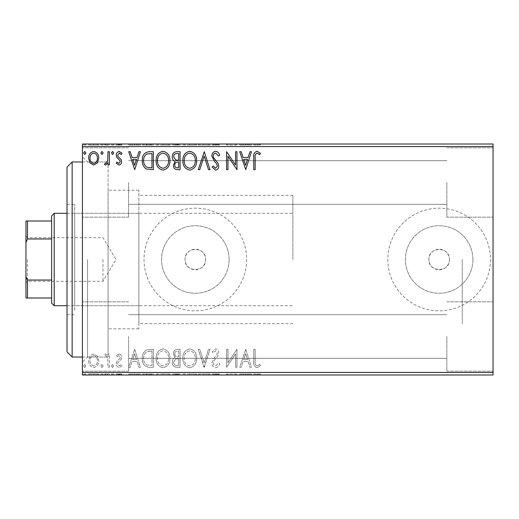 <?xml version="1.0" encoding="UTF-8"?>
<svg xmlns="http://www.w3.org/2000/svg" width="519" height="519" viewBox="0 0 519 519"><rect width="100%" height="100%" fill="white"/><g stroke="black" fill="none" stroke-linecap="round" stroke-linejoin="round"><path stroke-width="0.39" stroke-dasharray="2.6 1.95" d="M82.411 259.5L82.411 362.158L82.411 259.5M87.549 259.5L87.549 357.027L87.549 259.5M205.602 259.5A10.263 10.263 0 0 1 195.339 269.763A10.263 10.263 0 0 1 185.069 259.5C184.433 246.259 206.238 246.253 205.602 259.5C206.244 272.728 184.453 272.767 185.069 259.5A10.263 10.263 0 0 1 195.339 249.237A10.263 10.263 0 0 1 205.602 259.5M449.422 259.5A10.263 10.263 0 0 1 439.152 269.763A10.263 10.263 0 0 1 428.889 259.5C428.253 246.259 450.051 246.253 449.422 259.5C450.057 272.728 428.266 272.767 428.889 259.5A10.263 10.263 0 0 1 439.152 249.237A10.263 10.263 0 0 1 449.422 259.5M472.926 259.5A33.774 33.774 0 0 1 439.152 293.274A33.774 33.774 0 0 1 405.378 259.5A33.774 33.774 0 0 1 439.152 225.726A33.774 33.774 0 0 1 472.926 259.5A33.774 33.774 0 0 1 439.152 293.274A33.774 33.774 0 0 1 405.378 259.5A33.774 33.774 0 0 1 439.152 225.726A33.774 33.774 0 0 1 472.926 259.5M229.113 259.5A33.774 33.774 0 0 1 195.339 293.274A33.774 33.774 0 0 1 161.565 259.5A33.774 33.774 0 0 1 195.339 225.726A33.774 33.774 0 0 1 229.113 259.5A33.774 33.774 0 0 1 195.339 293.274A33.774 33.774 0 0 1 161.565 259.5A33.774 33.774 0 0 1 195.339 225.726A33.774 33.774 0 0 1 229.113 259.5M246.668 259.5A51.329 51.329 0 0 1 195.339 310.829A51.329 51.329 0 0 1 144.01 259.5A51.329 51.329 0 0 1 195.339 208.171A51.329 51.329 0 0 1 246.668 259.5A51.329 51.329 0 0 1 195.339 310.829A51.329 51.329 0 0 1 144.01 259.5A51.329 51.329 0 0 1 195.339 208.171A51.329 51.329 0 0 1 246.668 259.5M490.481 259.5A51.329 51.329 0 0 1 439.152 310.829A51.329 51.329 0 0 1 387.823 259.5A51.329 51.329 0 0 1 439.152 208.171A51.329 51.329 0 0 1 490.481 259.5A51.329 51.329 0 0 1 439.152 310.829A51.329 51.329 0 0 1 387.823 259.5A51.329 51.329 0 0 1 439.152 208.171A51.329 51.329 0 0 1 490.481 259.5M493.05 182.506L493.05 217.156L493.05 182.506M446.853 182.506L446.853 217.156L446.853 182.506M493.05 336.494L493.05 371.143L493.05 336.494M446.853 336.494L446.853 371.143L446.853 336.494M82.411 182.506L82.411 217.156L82.411 182.506M128.608 182.506L128.608 217.156L128.608 182.506M82.411 336.494L82.411 371.143L82.411 336.494M128.608 336.494L128.608 371.143L128.608 336.494M138.878 259.5L138.878 328.793L138.878 259.5M462.254 259.5L462.254 323.661L462.254 259.5M108.075 259.5L108.075 357.027L108.075 259.5M97.423 374.99L88.632 374.99L98.766 374.99L97.423 374.99L97.423 373.965L93.692 373.965L93.692 374.99L93.692 373.965L89.975 373.965L89.975 374.99M109.36 374.99L104.527 374.99L109.36 374.99L109.36 373.965L109.36 374.99M118.935 374.99L122.03 374.99L117.651 374.99L121.569 374.99L118.935 374.99L118.935 373.965L116.269 373.965L116.269 374.99L116.269 373.965L117.08 373.965L117.08 374.99M149.18 374.99L142.297 374.99L149.18 374.99L149.18 373.965L153.352 373.965L153.352 374.99L153.352 373.965L146.358 373.965L146.358 374.99M180.074 374.99L172.237 374.99L180.074 374.99L180.074 373.965L180.074 374.99M204.252 374.99L198.264 374.99L204.252 374.99L204.252 373.965L210.013 373.965L210.013 374.99M236.67 373.965L226.595 373.965L235.581 373.965L235.581 374.99L226.595 374.99L235.581 374.99L235.581 373.965L236.962 373.965L236.67 374.99M255.16 374.99L260.454 374.99L255.16 374.99L255.16 373.965L255.16 374.99M493.05 372.428L82.411 372.428L82.411 374.99L493.05 374.99L493.05 144.01L82.411 144.01L82.411 146.572L493.05 146.572M245.714 374.99L239.726 374.99L251.468 374.99L245.714 374.99L245.714 373.965L245.481 374.99M215.651 374.99L219.686 374.99L211.856 374.99L215.651 374.99L215.651 373.965L219.686 373.965L219.686 374.99M196.656 374.99L182.837 374.99L196.656 374.99L196.656 373.965L189.831 373.965L189.831 374.99M169.934 374.99L156.115 374.99L169.934 374.99L169.934 373.965L163.115 373.965L163.115 374.99M134.693 374.99L128.706 374.99L140.454 374.99L134.693 374.99L134.693 373.965L134.466 374.99M113.739 374.99L111.436 374.99L113.739 374.99L113.739 373.965L112.584 373.965L112.584 374.99L112.584 373.965L111.436 373.965L111.436 374.99M103.145 374.99L100.842 374.99L103.145 374.99L103.145 373.965L101.99 373.965L101.99 374.99L101.99 373.965L100.842 373.965L100.842 374.99M85.869 374.99L83.565 374.99L85.869 374.99L85.869 373.965L84.714 373.965L84.714 374.99L84.714 373.965L83.565 373.965L83.565 374.99M97.423 144.01L88.632 144.01L98.766 144.01L97.423 144.01L97.423 145.035L93.692 145.035L93.692 144.01L93.692 145.035L89.975 145.035L89.975 144.01M109.36 144.01L104.527 144.01L109.36 144.01L109.36 145.035L109.36 144.01M118.935 144.01L122.03 144.01L117.651 144.01L121.569 144.01L118.935 144.01L118.935 145.035L116.269 145.035L116.269 144.01L116.269 145.035L117.08 145.035L117.08 144.01M149.18 144.01L142.297 144.01L149.18 144.01L149.18 145.035L153.352 145.035L153.352 144.01L153.352 145.035L146.358 145.035L146.358 144.01M180.074 144.01L172.237 144.01L180.074 144.01L180.074 145.035L180.074 144.01M204.252 144.01L198.264 144.01L204.252 144.01L204.252 145.035L210.013 145.035L210.013 144.01M236.67 145.035L226.595 145.035L235.581 145.035L235.581 144.01L226.595 144.01L235.581 144.01L235.581 145.035L236.962 145.035L236.67 144.01M255.16 144.01L260.454 144.01L255.16 144.01L255.16 145.035L255.16 144.01M245.714 144.01L239.726 144.01L251.468 144.01L245.714 144.01L245.714 145.035L245.481 144.01M215.651 144.01L219.686 144.01L211.856 144.01L215.651 144.01L215.651 145.035L219.686 145.035L219.686 144.01M196.656 144.01L182.837 144.01L196.656 144.01L196.656 145.035L189.831 145.035L189.831 144.01M169.934 144.01L156.115 144.01L169.934 144.01L169.934 145.035L163.115 145.035L163.115 144.01M134.693 144.01L128.706 144.01L140.454 144.01L134.693 144.01L134.693 145.035L134.466 144.01M113.739 144.01L111.436 144.01L113.739 144.01L113.739 145.035L112.584 145.035L112.584 144.01L112.584 145.035L111.436 145.035L111.436 144.01M103.145 144.01L100.842 144.01L103.145 144.01L103.145 145.035L101.99 145.035L101.99 144.01L101.99 145.035L100.842 145.035L100.842 144.01M85.869 144.01L83.565 144.01L85.869 144.01L85.869 145.035L84.714 145.035L84.714 144.01L84.714 145.035L83.565 145.035L83.565 144.01M97.423 356.105L93.692 353.932L89.975 356.099L88.632 360.763C88.593 364.487 90.287 366.738 93.692 367.523C97.111 366.745 98.798 364.494 98.766 360.763L97.423 356.105L93.692 353.932L89.975 356.099L88.632 360.763C88.593 364.487 90.287 366.738 93.692 367.523C97.111 366.745 98.798 364.494 98.766 360.763L97.423 356.105M109.36 367.29L109.36 354.166L107.978 354.166L107.978 356.099L105.578 353.932L104.527 354.386L105.182 355.781L105.805 355.547L107.764 358.376L107.978 367.29L109.36 367.29L109.36 354.166L107.978 354.166L107.978 356.099L105.578 353.932L104.527 354.386L105.182 355.781L105.805 355.547L107.764 358.376L107.978 367.29L109.36 367.29M118.935 353.932L116.269 355.8L117.08 356.929L118.851 355.547L120.187 357.312L119.857 358.506L116.723 361.698L116.269 363.728C116.256 365.843 117.229 367.108 119.188 367.523L122.03 365.746L121.238 364.526L119.338 365.908L117.651 363.8L117.982 362.547L121.128 359.401L121.569 357.377C121.595 355.45 120.719 354.302 118.935 353.932L116.269 355.8L117.08 356.929L118.851 355.547L120.187 357.312L119.857 358.506L116.723 361.698L116.269 363.728C116.256 365.843 117.229 367.108 119.188 367.523L122.03 365.746L121.238 364.526L119.338 365.908L117.651 363.8L117.982 362.547L121.128 359.401L121.569 357.377C121.595 355.45 120.719 354.302 118.935 353.932M149.18 367.29L153.352 367.29L153.352 349.326L146.358 349.975C143.439 351.999 142.089 354.853 142.297 358.538C142.089 363.722 144.386 366.641 149.18 367.29L153.352 367.29L153.352 349.326L146.358 349.975C143.439 351.999 142.089 354.853 142.297 358.538C142.089 363.722 144.386 366.641 149.18 367.29M180.074 367.29L180.074 349.326L177.53 349.326C174.793 349.462 173.417 350.948 173.391 353.776L175.078 357.597C173.171 358.512 172.224 360.043 172.237 362.191C172.256 365.162 173.67 366.862 176.479 367.29L180.074 367.29L180.074 349.326L177.53 349.326C174.793 349.462 173.417 350.948 173.391 353.776L175.078 357.597C173.171 358.512 172.224 360.043 172.237 362.191C172.256 365.162 173.67 366.862 176.479 367.29L180.074 367.29M204.252 367.29L210.013 349.326L208.508 349.326L204.142 362.956L199.77 349.326L198.264 349.326L204.025 367.29L210.013 349.326L208.508 349.326L204.142 362.956L199.77 349.326L198.264 349.326L204.252 367.29M235.581 367.29L236.962 367.29L236.962 349.326L227.977 362.723L227.977 349.326L226.595 349.326L226.595 367.29L235.581 353.926L235.581 367.29L236.962 367.29L236.962 349.326L227.977 362.723L227.977 349.326L226.595 349.326L226.595 367.29L235.581 353.926L235.581 367.29M255.16 361.276L255.16 349.326L253.772 349.326L253.772 361.458C253.22 364.721 254.316 366.816 257.061 367.75L260.454 365.681L259.753 364.299L257.074 365.908C255.38 365.026 254.738 363.482 255.16 361.276L255.16 349.326L253.772 349.326L253.772 361.458C253.22 364.721 254.316 366.816 257.061 367.75L260.454 365.681L259.753 364.299L257.074 365.908C255.38 365.026 254.738 363.482 255.16 361.276M82.411 372.428L82.411 146.572M245.714 349.326L239.726 367.29L241.231 367.29L243.074 361.535L248.121 361.535L249.97 367.29L251.468 367.29L245.714 349.326L239.726 367.29L241.231 367.29L243.074 361.535L248.121 361.535L249.97 367.29L251.468 367.29L245.714 349.326M215.651 367.75C217.74 367.329 219.083 366.018 219.686 363.825L218.564 362.917L215.748 365.908C214.107 365.616 213.27 364.598 213.238 362.865L213.692 361.101L218.058 355.794L218.765 353.056C218.791 350.727 217.721 349.332 215.554 348.865L212.083 351.908L213.166 353.011L215.573 350.708L217.383 352.985L216.546 355.307L214.84 357.091L211.856 362.891C211.882 365.584 213.147 367.205 215.651 367.75C217.74 367.329 219.083 366.018 219.686 363.825L218.564 362.917L215.748 365.908C214.107 365.616 213.27 364.598 213.238 362.865L213.692 361.101L218.058 355.794L218.765 353.056C218.791 350.727 217.721 349.332 215.554 348.865L212.083 351.908L213.166 353.011L215.573 350.708L217.383 352.985L216.546 355.307L214.84 357.091L211.856 362.891C211.882 365.584 213.147 367.205 215.651 367.75M196.656 358.389C196.753 353.264 194.482 350.091 189.831 348.865C185.075 349.975 182.746 353.121 182.837 358.305C182.746 363.436 185.043 366.583 189.72 367.75C194.404 366.622 196.72 363.501 196.656 358.389C196.753 353.264 194.482 350.091 189.831 348.865C185.075 349.975 182.746 353.121 182.837 358.305C182.746 363.436 185.043 366.583 189.72 367.75C194.404 366.622 196.72 363.501 196.656 358.389M169.934 358.389C170.037 353.264 167.76 350.091 163.115 348.865C158.36 349.975 156.024 353.121 156.115 358.305C156.031 363.436 158.327 366.583 163.005 367.75C167.689 366.622 169.998 363.501 169.934 358.389C170.037 353.264 167.76 350.091 163.115 348.865C158.36 349.975 156.024 353.121 156.115 358.305C156.031 363.436 158.327 366.583 163.005 367.75C167.689 366.622 169.998 363.501 169.934 358.389M134.693 349.326L128.706 367.29L130.211 367.29L132.06 361.535L137.107 361.535L138.949 367.29L140.454 367.29L134.693 349.326L128.706 367.29L130.211 367.29L132.06 361.535L137.107 361.535L138.949 367.29L140.454 367.29L134.693 349.326M113.739 366.025L112.584 364.526L111.436 366.025L112.584 367.523L113.739 366.025L112.584 364.526L111.436 366.025L112.584 367.523L113.739 366.025M103.145 366.025L101.99 364.526L100.842 366.025L101.99 367.523L103.145 366.025L101.99 364.526L100.842 366.025L101.99 367.523L103.145 366.025M85.869 366.025L84.714 364.526L83.565 366.025L84.714 367.523L85.869 366.025L84.714 364.526L83.565 366.025L84.714 367.523L85.869 366.025M243.664 359.693L245.604 353.66L247.531 359.693L243.664 359.693L245.604 353.66L247.531 359.693L243.664 359.693M189.772 365.908C185.977 364.98 184.128 362.444 184.219 358.298C184.148 354.192 186.003 351.661 189.772 350.708C193.522 351.7 195.358 354.263 195.274 358.382C195.339 362.47 193.503 364.98 189.772 365.908C185.977 364.98 184.128 362.444 184.219 358.298C184.148 354.192 186.003 351.661 189.772 350.708C193.522 351.7 195.358 354.263 195.274 358.382C195.339 362.47 193.503 364.98 189.772 365.908M175.792 358.986L178.692 358.772L178.692 365.447L177.109 365.447C174.909 365.486 173.748 364.396 173.618 362.191L175.792 358.986L178.692 358.772L178.692 365.447L177.109 365.447C174.909 365.486 173.748 364.396 173.618 362.191L175.792 358.986M174.773 353.809C174.78 352.129 175.604 351.246 177.258 351.168L178.692 351.168L178.692 356.929L177.985 356.929C175.915 356.942 174.845 355.904 174.773 353.809C174.78 352.129 175.604 351.246 177.258 351.168L178.692 351.168L178.692 356.929L177.985 356.929C175.915 356.942 174.845 355.904 174.773 353.809M163.05 365.908C159.262 364.98 157.413 362.444 157.497 358.298C157.432 354.192 159.281 351.661 163.05 350.708C166.807 351.7 168.636 354.263 168.552 358.382C168.623 362.47 166.787 364.98 163.05 365.908C159.262 364.98 157.413 362.444 157.497 358.298C157.432 354.192 159.281 351.661 163.05 350.708C166.807 351.7 168.636 354.263 168.552 358.382C168.623 362.47 166.787 364.98 163.05 365.908M151.061 351.168L151.97 351.168L151.97 365.447L146.786 364.993C144.542 363.495 143.504 361.341 143.679 358.532C143.504 355.509 144.639 353.225 147.085 351.674L151.97 351.168L151.97 365.447L146.786 364.993C144.542 363.495 143.504 361.341 143.679 358.532C143.504 355.509 144.639 353.225 147.085 351.674L151.061 351.168M132.65 359.693L134.583 353.66L136.516 359.693L132.65 359.693L134.583 353.66L136.516 359.693L132.65 359.693M93.699 365.908C91.182 365.266 89.949 363.553 90.014 360.776C89.956 357.987 91.182 356.248 93.699 355.547C96.216 356.242 97.442 357.987 97.384 360.776C97.449 363.553 96.223 365.266 93.699 365.908C91.182 365.266 89.949 363.553 90.014 360.776C89.956 357.987 91.182 356.248 93.699 355.547C96.216 356.242 97.442 357.987 97.384 360.776C97.449 363.553 96.223 365.266 93.699 365.908M255.16 157.724L255.16 169.674L253.772 169.674L253.772 157.542C253.22 154.279 254.316 152.184 257.061 151.25L260.454 153.319L259.753 154.701L257.074 153.092C255.38 153.974 254.738 155.518 255.16 157.724M245.714 169.674L239.726 151.71L241.231 151.71L243.074 157.465L248.121 157.465L249.97 151.71L251.468 151.71L245.714 169.674M243.664 159.307L245.604 165.34L247.531 159.307L243.664 159.307M235.581 151.71L236.962 151.71L236.962 169.674L227.977 156.277L227.977 169.674L226.595 169.674L226.595 151.71L235.581 165.074L235.581 151.71M215.651 151.25C217.74 151.671 219.083 152.982 219.686 155.175L218.564 156.083L215.748 153.092C214.107 153.384 213.27 154.403 213.238 156.135L213.692 157.899L218.058 163.206L218.765 165.944C218.791 168.273 217.721 169.668 215.554 170.135L212.083 167.092L213.166 165.989L215.573 168.292L217.383 166.015L216.546 163.693L214.84 161.909L211.856 156.109C211.882 153.416 213.147 151.795 215.651 151.25M204.252 151.71L210.013 169.674L208.508 169.674L204.142 156.044L199.77 169.674L198.264 169.674L204.252 151.71M196.656 160.611C196.753 165.736 194.482 168.909 189.831 170.135C185.075 169.025 182.746 165.879 182.837 160.695C182.746 155.564 185.043 152.417 189.72 151.25C194.404 152.378 196.72 155.499 196.656 160.611M189.772 153.092C185.977 154.02 184.128 156.556 184.219 160.702C184.148 164.808 186.003 167.339 189.772 168.292C193.522 167.3 195.358 164.737 195.274 160.618C195.339 156.53 193.503 154.02 189.772 153.092M180.074 151.71L180.074 169.674L177.53 169.674C174.793 169.538 173.417 168.052 173.391 165.224L175.078 161.403C173.171 160.488 172.224 158.957 172.237 156.809C172.256 153.838 173.67 152.138 176.479 151.71L180.074 151.71M175.792 160.014L178.692 160.228L178.692 153.553L177.109 153.553C174.909 153.514 173.748 154.604 173.618 156.809L175.792 160.014M174.773 165.191C174.78 166.871 175.604 167.754 177.258 167.832L178.692 167.832L178.692 162.071L177.985 162.071C175.915 162.058 174.845 163.096 174.773 165.191M169.934 160.611C170.037 165.736 167.76 168.909 163.115 170.135C158.36 169.025 156.024 165.879 156.115 160.695C156.031 155.564 158.327 152.417 163.005 151.25C167.689 152.378 169.998 155.499 169.934 160.611M163.05 153.092C159.262 154.02 157.413 156.556 157.497 160.702C157.432 164.808 159.281 167.339 163.05 168.292C166.807 167.3 168.636 164.737 168.552 160.618C168.623 156.53 166.787 154.02 163.05 153.092M149.18 151.71L153.352 151.71L153.352 169.674L146.358 169.025C143.439 167.001 142.089 164.147 142.297 160.462C142.089 155.278 144.386 152.359 149.18 151.71M151.061 167.832L151.97 167.832L151.97 153.553L146.786 154.007C144.542 155.505 143.504 157.659 143.679 160.468C143.504 163.491 144.639 165.775 147.085 167.326L151.061 167.832M134.693 169.674L128.706 151.71L130.211 151.71L132.06 157.465L137.107 157.465L138.949 151.71L140.454 151.71L134.693 169.674M132.65 159.307L134.583 165.34L136.516 159.307L132.65 159.307M118.935 165.068L116.269 163.2L117.08 162.071L118.851 163.453L120.187 161.688L119.857 160.494L116.723 157.302L116.269 155.272C116.256 153.157 117.229 151.892 119.188 151.477L122.03 153.254L121.238 154.474L119.338 153.092L117.651 155.2L117.982 156.453L121.128 159.599L121.569 161.623C121.595 163.55 120.719 164.698 118.935 165.068M113.739 152.975L112.584 154.474L111.436 152.975L112.584 151.477L113.739 152.975M109.36 151.71L109.36 164.834L107.978 164.834L107.978 162.901L105.578 165.068L104.527 164.614L105.182 163.219L105.805 163.453L107.764 160.624L107.978 151.71L109.36 151.71M103.145 152.975L101.99 154.474L100.842 152.975L101.99 151.477L103.145 152.975M97.423 162.895L93.692 165.068L89.975 162.901L88.632 158.237C88.593 154.513 90.287 152.262 93.692 151.477C97.111 152.255 98.798 154.506 98.766 158.237L97.423 162.895M93.699 153.092C91.182 153.734 89.949 155.447 90.014 158.224C89.956 161.013 91.182 162.752 93.699 163.453C96.216 162.758 97.442 161.013 97.384 158.224C97.449 155.447 96.223 153.734 93.699 153.092M85.869 152.975L84.714 154.474L83.565 152.975L84.714 151.477L85.869 152.975M253.772 145.035L257.061 145.035L253.772 145.035L253.772 144.01M260.454 145.035L257.074 145.035L257.061 144.01L257.074 145.035L260.454 145.035L260.454 144.01M259.753 145.035L259.753 144.01M257.982 145.035L257.982 144.01M245.481 145.035L239.726 145.035L239.726 144.01M239.726 145.035L241.231 145.035L241.231 144.01M241.231 145.035L243.074 145.035L243.074 144.01M243.074 145.035L248.121 145.035L248.121 144.01M248.121 145.035L249.97 145.035L249.97 144.01M249.97 145.035L251.468 145.035L251.468 144.01M251.468 145.035L245.714 145.035M243.664 145.035L247.531 145.035L243.664 145.035L243.664 144.01L247.531 144.01L243.664 144.01M245.604 145.035L245.604 144.01M247.531 145.035L247.531 144.01M227.977 145.035L227.977 144.01L227.977 145.035M226.595 145.035L226.595 144.01L226.595 145.035M226.907 145.035L226.907 144.01M219.686 145.035L218.564 145.035L218.564 144.01M218.564 145.035L215.748 145.035L215.748 144.01M215.748 145.035L213.238 145.035L213.238 144.01M213.238 145.035L213.692 145.035L213.692 144.01M213.692 145.035L218.058 145.035L218.058 144.01M218.058 145.035L218.765 145.035L218.765 144.01M218.765 145.035L215.554 145.035L215.554 144.01M215.554 145.035L212.083 145.035L212.083 144.01M212.083 145.035L213.166 145.035L213.166 144.01M213.166 145.035L215.573 145.035L215.573 144.01M215.573 145.035L217.383 145.035L217.383 144.01M217.383 145.035L216.546 145.035L216.546 144.01M216.546 145.035L214.84 145.035L214.84 144.01M214.84 145.035L211.856 145.035L211.856 144.01M211.856 145.035L215.651 145.035M210.013 145.035L208.508 145.035L208.508 144.01M208.508 145.035L204.142 145.035L204.142 144.01M204.142 145.035L199.77 145.035L199.77 144.01M199.77 145.035L198.264 145.035L198.264 144.01M198.264 145.035L204.025 145.035L204.025 144.01M189.831 145.035L182.837 145.035L182.837 144.01M182.837 145.035L189.72 145.035L189.72 144.01M189.72 145.035L196.656 145.035M189.772 145.035L184.219 145.035L195.274 145.035L189.772 145.035L189.772 144.01L184.219 144.01L195.274 144.01L189.772 144.01L189.772 145.035M184.219 145.035L184.219 144.01M195.274 145.035L195.274 144.01M173.391 145.035L180.074 145.035L173.391 145.035L173.391 144.01M175.078 145.035L175.078 144.01M172.237 145.035L172.237 144.01M176.479 145.035L176.479 144.01M175.792 145.035L178.692 145.035L173.618 145.035L175.792 145.035L175.792 144.01L177.991 144.01L174.773 144.01L178.692 144.01L175.792 144.01M174.773 145.035L178.692 145.035L174.773 145.035L174.773 144.01M177.258 145.035L177.258 144.01M178.692 145.035L178.692 144.01L178.692 145.035M177.985 145.035L177.985 144.01L177.991 145.035M173.618 145.035L173.618 144.01M177.109 145.035L177.109 144.01M163.115 145.035L156.115 145.035L156.115 144.01M156.115 145.035L163.005 145.035L163.005 144.01M163.005 145.035L169.934 145.035M163.05 145.035L157.497 145.035L168.552 145.035L163.05 145.035L163.05 144.01L157.497 144.01L168.552 144.01L163.05 144.01L163.05 145.035M157.497 145.035L157.497 144.01M168.552 145.035L168.552 144.01M146.358 145.035L142.297 145.035L142.297 144.01M142.297 145.035L149.18 145.035M151.061 145.035L143.679 145.035L151.061 145.035L151.061 144.01L151.97 144.01L143.679 144.01L151.061 144.01M151.97 145.035L151.97 144.01L151.97 145.035M147.085 145.035L147.085 144.01M143.679 145.035L143.679 144.01M146.786 145.035L146.786 144.01M134.466 145.035L128.706 145.035L128.706 144.01M128.706 145.035L130.211 145.035L130.211 144.01M130.211 145.035L132.06 145.035L132.06 144.01M132.06 145.035L137.107 145.035L137.107 144.01M137.107 145.035L138.949 145.035L138.949 144.01M138.949 145.035L140.454 145.035L140.454 144.01M140.454 145.035L134.693 145.035M132.65 145.035L136.516 145.035L132.65 145.035L132.65 144.01L136.516 144.01L132.65 144.01M134.583 145.035L134.583 144.01M136.516 145.035L136.516 144.01M117.08 145.035L118.851 145.035L118.851 144.01M118.851 145.035L120.187 145.035L120.187 144.01M120.187 145.035L119.857 144.01M119.857 145.035L116.723 145.035L116.723 144.01M116.723 145.035L119.188 145.035L119.188 144.01M119.188 145.035L122.03 145.035L122.03 144.01M122.03 145.035L121.238 145.035L121.238 144.01M121.238 145.035L119.338 145.035L119.338 144.01M119.338 145.035L117.651 145.035L117.651 144.01M117.651 145.035L117.982 144.01M117.982 145.035L119.454 145.035L119.454 144.01M119.454 145.035L121.128 145.035L121.128 144.01M121.128 145.035L121.569 145.035L121.569 144.01M121.569 145.035L118.935 145.035M111.436 145.035L113.739 145.035M105.578 145.035L109.36 145.035L107.978 145.035L107.978 144.01L107.978 145.035L105.578 145.035L105.578 144.01M104.527 145.035L104.527 144.01M105.182 145.035L105.182 144.01M105.805 145.035L105.805 144.01M107.764 145.035L107.764 144.01M107.978 145.035L107.978 144.01M100.842 145.035L103.145 145.035M89.975 145.035L88.632 145.035L88.632 144.01M88.632 145.035L98.766 145.035L98.766 144.01M98.766 145.035L97.423 145.035M93.699 145.035L90.014 145.035L97.384 145.035L93.699 145.035L93.699 144.01L90.014 144.01L97.384 144.01L93.699 144.01L93.699 145.035M90.014 145.035L90.014 144.01M97.384 145.035L97.384 144.01M83.565 145.035L85.869 145.035M253.772 373.965L257.061 373.965L253.772 373.965L253.772 374.99M260.454 373.965L257.074 373.965L257.061 374.99L257.074 373.965L260.454 373.965L260.454 374.99M259.753 373.965L259.753 374.99M257.982 373.965L257.982 374.99M245.481 373.965L239.726 373.965L239.726 374.99M239.726 373.965L241.231 373.965L241.231 374.99M241.231 373.965L243.074 373.965L243.074 374.99M243.074 373.965L248.121 373.965L248.121 374.99M248.121 373.965L249.97 373.965L249.97 374.99M249.97 373.965L251.468 373.965L251.468 374.99M251.468 373.965L245.714 373.965M243.664 373.965L247.531 373.965L243.664 373.965L243.664 374.99L247.531 374.99L243.664 374.99M245.604 373.965L245.604 374.99M247.531 373.965L247.531 374.99M227.977 373.965L227.977 374.99L227.977 373.965M226.595 373.965L226.595 374.99L226.595 373.965M226.907 373.965L226.907 374.99M219.686 373.965L218.564 373.965L218.564 374.99M218.564 373.965L215.748 373.965L215.748 374.99M215.748 373.965L213.238 373.965L213.238 374.99M213.238 373.965L213.692 373.965L213.692 374.99M213.692 373.965L218.058 373.965L218.058 374.99M218.058 373.965L218.765 373.965L218.765 374.99M218.765 373.965L215.554 373.965L215.554 374.99M215.554 373.965L212.083 373.965L212.083 374.99M212.083 373.965L213.166 373.965L213.166 374.99M213.166 373.965L215.573 373.965L215.573 374.99M215.573 373.965L217.383 373.965L217.383 374.99M217.383 373.965L216.546 373.965L216.546 374.99M216.546 373.965L214.84 373.965L214.84 374.99M214.84 373.965L211.856 373.965L211.856 374.99M211.856 373.965L215.651 373.965M210.013 373.965L208.508 373.965L208.508 374.99M208.508 373.965L204.142 373.965L204.142 374.99M204.142 373.965L199.77 373.965L199.77 374.99M199.77 373.965L198.264 373.965L198.264 374.99M198.264 373.965L204.025 373.965L204.025 374.99M189.831 373.965L182.837 373.965L182.837 374.99M182.837 373.965L189.72 373.965L189.72 374.99M189.72 373.965L196.656 373.965M189.772 373.965L184.219 373.965L195.274 373.965L189.772 373.965L189.772 374.99L184.219 374.99L195.274 374.99L189.772 374.99L189.772 373.965M184.219 373.965L184.219 374.99M195.274 373.965L195.274 374.99M173.391 373.965L180.074 373.965L173.391 373.965L173.391 374.99M175.078 373.965L175.078 374.99M172.237 373.965L172.237 374.99M176.479 373.965L176.479 374.99M175.792 373.965L178.692 373.965L173.618 373.965L175.792 373.965L175.792 374.99L177.991 374.99L174.773 374.99L178.692 374.99L175.792 374.99M174.773 373.965L178.692 373.965L174.773 373.965L174.773 374.99M177.258 373.965L177.258 374.99M178.692 373.965L178.692 374.99L178.692 373.965M177.985 373.965L177.985 374.99L177.991 373.965M173.618 373.965L173.618 374.99M177.109 373.965L177.109 374.99M163.115 373.965L156.115 373.965L156.115 374.99M156.115 373.965L163.005 373.965L163.005 374.99M163.005 373.965L169.934 373.965M163.05 373.965L157.497 373.965L168.552 373.965L163.05 373.965L163.05 374.99L157.497 374.99L168.552 374.99L163.05 374.99L163.05 373.965M157.497 373.965L157.497 374.99M168.552 373.965L168.552 374.99M146.358 373.965L142.297 373.965L142.297 374.99M142.297 373.965L149.18 373.965M151.061 373.965L143.679 373.965L151.061 373.965L151.061 374.99L151.97 374.99L143.679 374.99L151.061 374.99M151.97 373.965L151.97 374.99L151.97 373.965M147.085 373.965L147.085 374.99M143.679 373.965L143.679 374.99M146.786 373.965L146.786 374.99M134.466 373.965L128.706 373.965L128.706 374.99M128.706 373.965L130.211 373.965L130.211 374.99M130.211 373.965L132.06 373.965L132.06 374.99M132.06 373.965L137.107 373.965L137.107 374.99M137.107 373.965L138.949 373.965L138.949 374.99M138.949 373.965L140.454 373.965L140.454 374.99M140.454 373.965L134.693 373.965M132.65 373.965L136.516 373.965L132.65 373.965L132.65 374.99L136.516 374.99L132.65 374.99M134.583 373.965L134.583 374.99M136.516 373.965L136.516 374.99M117.08 373.965L118.851 373.965L118.851 374.99M118.851 373.965L120.187 373.965L120.187 374.99M120.187 373.965L119.857 374.99M119.857 373.965L116.723 373.965L116.723 374.99M116.723 373.965L119.188 373.965L119.188 374.99M119.188 373.965L122.03 373.965L122.03 374.99M122.03 373.965L121.238 373.965L121.238 374.99M121.238 373.965L119.338 373.965L119.338 374.99M119.338 373.965L117.651 373.965L117.651 374.99M117.651 373.965L117.982 374.99M117.982 373.965L119.454 373.965L119.454 374.99M119.454 373.965L121.128 373.965L121.128 374.99M121.128 373.965L121.569 373.965L121.569 374.99M121.569 373.965L118.935 373.965M111.436 373.965L113.739 373.965M105.578 373.965L109.36 373.965L107.978 373.965L107.978 374.99L107.978 373.965L105.578 373.965L105.578 374.99M104.527 373.965L104.527 374.99M105.182 373.965L105.182 374.99M105.805 373.965L105.805 374.99M107.764 373.965L107.764 374.99M107.978 373.965L107.978 374.99M100.842 373.965L103.145 373.965M89.975 373.965L88.632 373.965L88.632 374.99M88.632 373.965L98.766 373.965L98.766 374.99M98.766 373.965L97.423 373.965M93.699 373.965L90.014 373.965L97.384 373.965L93.699 373.965L93.699 374.99L90.014 374.99L97.384 374.99L93.699 374.99L93.699 373.965M90.014 373.965L90.014 374.99M97.384 373.965L97.384 374.99M83.565 373.965L85.869 373.965M67.016 167.105L67.016 351.895M72.147 357.027L72.147 161.973M74.71 302.194L74.71 213.303L74.71 302.194M138.878 302.194L138.878 213.303L138.878 302.194M74.71 310.498L74.71 204.324L74.71 310.498M67.016 208.502L67.016 314.676L67.016 208.502M138.878 323.545L138.878 190.207L138.878 323.545M108.075 323.545L108.075 190.207L108.075 323.545M108.075 349.637L108.075 161.973L108.075 349.637M25.95 259.5L25.95 282.855L25.95 259.5M27.488 259.5L27.488 281.317L27.488 259.5M102.944 259.5L102.944 281.317L102.944 259.5M54.184 305.697L54.184 213.303M51.615 215.872L51.615 303.128M292.865 259.5L292.865 195.339L292.865 259.5M51.615 221.003L25.95 221.003L25.95 297.997L27.488 297.997L27.488 280.033L25.95 276.517M51.615 280.033L27.488 280.033M25.95 242.483L27.488 238.967L27.488 221.003M51.615 238.967L27.488 238.967M51.615 297.997L27.488 297.997M215.982 145.035L215.982 144.01M177.53 145.035L177.53 144.01M150.633 145.035L150.633 144.01M150.484 145.035L150.484 144.01M118.475 145.035L118.475 144.01M215.982 373.965L215.982 374.99M177.53 373.965L177.53 374.99M150.633 373.965L150.633 374.99M150.484 373.965L150.484 374.99M118.475 373.965L118.475 374.99M82.411 357.027L108.075 357.027L87.549 357.027L82.411 362.158M446.853 217.156L493.05 217.156L446.853 217.156M446.853 371.143L493.05 371.143L446.853 371.143M128.608 217.156L82.411 217.156L128.608 217.156M128.608 371.143L82.411 371.143L128.608 371.143M292.865 323.661L138.878 323.661M138.878 328.793L108.075 328.793L138.878 328.793M446.853 358.311L128.608 358.311L446.853 358.311M446.853 204.324L128.608 204.324L446.853 204.324M446.853 160.689L128.608 160.689L446.853 160.689M446.853 314.676L128.608 314.676L446.853 314.676M82.411 161.973L108.075 161.973L87.549 161.973L82.411 156.842M138.878 190.207L108.075 190.207L138.878 190.207M292.865 195.339L138.878 195.339M128.608 301.844L82.411 301.844L128.608 301.844M128.608 147.857L82.411 147.857L128.608 147.857M446.853 301.844L493.05 301.844L446.853 301.844M446.853 147.857L493.05 147.857L446.853 147.857M138.878 305.697L74.71 305.697M67.016 314.676L74.71 314.676M67.016 204.324L74.71 204.324M138.878 213.303L74.71 213.303M25.95 236.145L27.488 237.683L102.944 237.683L116.055 259.5L102.944 281.317L27.488 281.317L25.95 282.855M67.016 213.303L292.865 213.303M67.016 305.697L292.865 305.697"/><path stroke-width="0.78" d="M493.05 374.99L82.411 374.99L82.411 372.428L493.05 372.428L493.05 374.99M493.05 146.572L82.411 146.572L82.411 144.01L493.05 144.01L493.05 372.428M97.423 162.895L93.692 165.068L89.975 162.901L88.632 158.237C88.593 154.513 90.287 152.262 93.692 151.477C97.111 152.255 98.798 154.506 98.766 158.237L97.423 162.895M109.36 151.71L109.36 164.834L107.978 164.834L107.978 162.901L105.578 165.068L104.527 164.614L105.182 163.219L105.805 163.453L107.764 160.624L107.978 151.71L109.36 151.71M118.935 165.068L116.269 163.2L117.08 162.071L118.851 163.453L120.187 161.688L119.857 160.494L116.723 157.302L116.269 155.272C116.256 153.157 117.229 151.892 119.188 151.477L122.03 153.254L121.238 154.474L119.338 153.092L117.651 155.2L117.982 156.453L121.128 159.599L121.569 161.623C121.595 163.55 120.719 164.698 118.935 165.068M149.18 151.71L153.352 151.71L153.352 169.674L146.358 169.025C143.439 167.001 142.089 164.147 142.297 160.462C142.089 155.278 144.386 152.359 149.18 151.71M180.074 151.71L180.074 169.674L177.53 169.674C174.793 169.538 173.417 168.052 173.391 165.224L175.078 161.403C173.171 160.488 172.224 158.957 172.237 156.809C172.256 153.838 173.67 152.138 176.479 151.71L180.074 151.71M204.252 151.71L210.013 169.674L208.508 169.674L204.142 156.044L199.77 169.674L198.264 169.674L204.252 151.71M235.581 151.71L236.962 151.71L236.962 169.674L227.977 156.277L227.977 169.674L226.595 169.674L226.595 151.71L235.581 165.074L235.581 151.71M255.16 157.724L255.16 169.674L253.772 169.674L253.772 157.542C253.22 154.279 254.316 152.184 257.061 151.25L260.454 153.319L259.753 154.701L257.074 153.092C255.38 153.974 254.738 155.518 255.16 157.724M82.411 146.572L82.411 372.428M245.714 169.674L239.726 151.71L241.231 151.71L243.074 157.465L248.121 157.465L249.97 151.71L251.468 151.71L245.714 169.674M215.651 151.25C217.74 151.671 219.083 152.982 219.686 155.175L218.564 156.083L215.748 153.092C214.107 153.384 213.27 154.403 213.238 156.135L213.692 157.899L218.058 163.206L218.765 165.944C218.791 168.273 217.721 169.668 215.554 170.135L212.083 167.092L213.166 165.989L215.573 168.292L217.383 166.015L216.546 163.693L214.84 161.909L211.856 156.109C211.882 153.416 213.147 151.795 215.651 151.25M196.656 160.611C196.753 165.736 194.482 168.909 189.831 170.135C185.075 169.025 182.746 165.879 182.837 160.695C182.746 155.564 185.043 152.417 189.72 151.25C194.404 152.378 196.72 155.499 196.656 160.611M169.934 160.611C170.037 165.736 167.76 168.909 163.115 170.135C158.36 169.025 156.024 165.879 156.115 160.695C156.031 155.564 158.327 152.417 163.005 151.25C167.689 152.378 169.998 155.499 169.934 160.611M134.693 169.674L128.706 151.71L130.211 151.71L132.06 157.465L137.107 157.465L138.949 151.71L140.454 151.71L134.693 169.674M113.739 152.975L112.584 154.474L111.436 152.975L112.584 151.477L113.739 152.975M103.145 152.975L101.99 154.474L100.842 152.975L101.99 151.477L103.145 152.975M85.869 152.975L84.714 154.474L83.565 152.975L84.714 151.477L85.869 152.975M243.664 159.307L245.604 165.34L247.531 159.307L243.664 159.307M184.219 160.702C184.148 164.808 186.003 167.339 189.772 168.292C193.522 167.3 195.358 164.737 195.274 160.618C195.339 156.53 193.503 154.02 189.772 153.092C185.977 154.02 184.128 156.556 184.219 160.702M177.258 167.832L178.692 167.832L178.692 162.071L177.985 162.071C175.915 162.058 174.845 163.096 174.773 165.191C174.78 166.871 175.604 167.754 177.258 167.832M177.991 160.228L178.692 160.228L178.692 153.553L177.109 153.553C174.909 153.514 173.748 154.604 173.618 156.809L175.792 160.014L177.991 160.228M157.497 160.702C157.432 164.808 159.281 167.339 163.05 168.292C166.807 167.3 168.636 164.737 168.552 160.618C168.623 156.53 166.787 154.02 163.05 153.092C159.262 154.02 157.413 156.556 157.497 160.702M151.97 167.832L151.97 153.553L146.786 154.007C144.542 155.505 143.504 157.659 143.679 160.468C143.504 163.491 144.639 165.775 147.085 167.326L151.97 167.832M132.65 159.307L134.583 165.34L136.516 159.307L132.65 159.307M90.014 158.224C89.956 161.013 91.182 162.752 93.699 163.453C96.216 162.758 97.442 161.013 97.384 158.224C97.449 155.447 96.223 153.734 93.699 153.092C91.182 153.734 89.949 155.447 90.014 158.224M72.147 357.027L67.016 351.895L67.016 167.105L72.147 161.973L72.147 357.027L82.411 357.027M54.184 305.697L51.615 303.128L51.615 215.872L54.184 213.303L54.184 305.697L67.016 305.697M51.615 238.967L27.488 238.967L25.95 242.483L25.95 221.003L27.488 221.003L27.488 238.967M51.615 297.997L25.95 297.997L25.95 242.483M25.95 276.517L27.488 280.033L27.488 297.997M51.615 280.033L27.488 280.033M51.615 221.003L27.488 221.003M72.147 161.973L82.411 161.973M54.184 213.303L67.016 213.303"/></g></svg>
